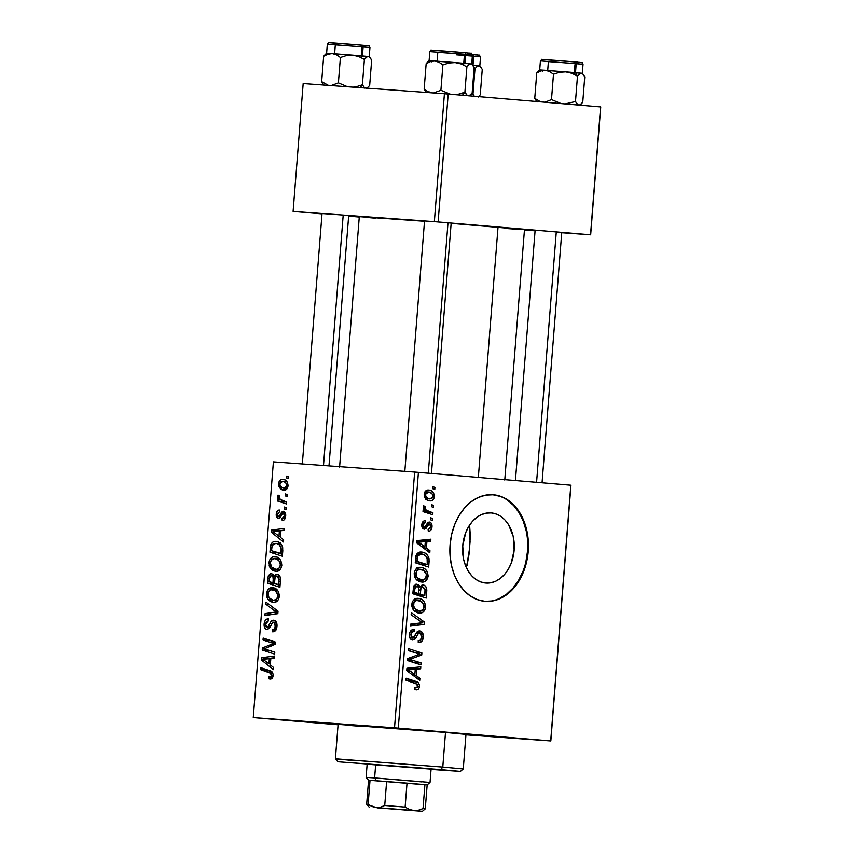 <?xml version="1.0" encoding="UTF-8"?>
<svg xmlns="http://www.w3.org/2000/svg" width="854" height="854" viewBox="0 0 854 854"><rect width="100%" height="100%" fill="white"/><g stroke="black" fill="none" stroke-linecap="round" stroke-linejoin="round"><path stroke-width="1.28" d="M485.68 583.036A35.163 25.801 -85.9 0 1 462.719 545.962A35.163 25.801 -85.9 0 1 490.975 512.902A35.163 25.801 -85.9 0 1 491.199 512.923L496.163 514.023L500.828 516.414L505.024 520.033L508.578 524.719L513.254 536.568L514.151 550.147L511.14 563.394L508.29 569.255L504.671 574.304L500.433 578.329L495.736 581.2L490.751 582.791L485.68 583.036L480.717 581.948L476.052 579.546L471.856 575.927L468.312 571.241L465.526 565.658L463.626 559.391L462.729 545.813L465.74 532.565L468.59 526.704L472.209 521.655L476.447 517.631L481.154 514.759L486.129 513.169L491.199 512.923A35.163 25.801 -85.9 0 1 514.161 549.997A35.163 25.801 -85.9 0 1 485.905 583.058A35.163 25.801 -85.9 0 1 485.68 583.036M493.356 494.754L485.659 495.128L478.08 497.551L470.938 501.906L464.501 508.034L459.004 515.699L454.67 524.602L451.659 534.412L450.09 544.745L450.015 555.196L451.456 565.38L454.339 574.902L458.566 583.378L463.968 590.509L470.34 595.996L477.429 599.647L484.976 601.312A53.45 39.22 -85.9 0 1 450.069 544.969A53.45 39.22 -85.9 0 1 493.014 494.722A53.45 39.22 -85.9 0 1 493.356 494.754A53.45 39.22 -85.9 0 1 528.263 551.086A53.45 39.22 -85.9 0 1 485.318 601.344A53.45 39.22 -85.9 0 1 484.976 601.312L492.673 600.928L500.241 598.515L507.393 594.16L513.83 588.032L519.328 580.368L523.662 571.465L526.672 561.654L528.242 551.321L528.306 540.87L526.875 530.686L523.982 521.164L519.766 512.688L514.364 505.557L507.991 500.07L500.903 496.42L493.356 494.754M284.638 720.135L311.486 722.174L284.638 720.135M387.14 727.544L413.987 729.583L387.14 727.544M497.733 736.853L524.58 738.902L497.733 736.853M338.088 724.608L314.133 722.356L328.726 723.221L461.811 733.597L337.576 723.85L314.197 722.388L338.088 724.608M524.409 229.587L498.031 227.164L478.336 477.397L498.031 227.164L451.147 223.353L524.473 229.609L504.767 480.033M414.649 472.048L394.516 727.8L253.264 717.595L273.397 461.843L414.649 472.048L570.824 485.189L550.691 740.93L398.284 728.099L418.417 472.347L570.963 485.221L550.83 740.962L465.942 734.835L550.83 740.962L570.824 485.189L550.83 740.962L394.516 727.8L398.284 728.099L418.417 472.347L414.649 472.048L273.397 461.843L253.264 717.595L394.516 727.8L414.649 472.048M286.186 507.586L284.414 507.009L284.254 508.984L286.037 509.528L286.186 507.586L284.414 507.009L284.254 508.984L286.037 509.528L286.186 507.586M287.211 494.509L285.439 493.922L285.279 495.907L287.061 496.441L287.211 494.509L285.439 493.922L285.279 495.907L287.061 496.441L287.211 494.509M281.799 565.369L280.667 560.277L276.963 557.107L273.066 556.883L269.629 559.957L269.191 565.882L270.408 568.422L272.896 570.6L275.821 571.379L278.735 570.739L280.817 568.689L281.799 565.369C281.35 559.861 279.109 556.968 275.084 556.712C271.882 556.349 269.832 558.367 268.925 562.743L270.408 568.422L275.821 571.379C278.938 571.636 280.934 569.629 281.799 565.369M283.645 539.888L280.368 537.347L280.891 530.729L284.393 530.355L284.542 528.402L271.668 530.046L271.487 532.405L283.475 541.991L283.645 539.888L280.368 537.347L280.891 530.729L284.393 530.355L284.542 528.402L271.668 530.046L271.487 532.405L283.475 541.991L283.645 539.888M280.507 579.791L280.048 576.674L278.415 574.635L276.173 574.208L274.241 576.29L273.12 574.219L270.44 573.557L268.273 575.852L267.483 583.197L279.909 587.264L280.507 579.791C280.475 576.429 279.301 574.539 276.984 574.144L274.241 576.29L271.348 573.493L268.273 575.852L267.483 583.197L279.909 587.264L280.507 579.791M278.03 611.165L266 602.102L265.829 604.184L276.152 611.955L265.092 613.62L264.932 615.574L277.838 613.642L278.03 611.165L266 602.102L265.829 604.184L276.152 611.955L265.092 613.62L264.932 615.574L277.838 613.642L278.03 611.165M270.035 679.101L271.657 678.738L272.842 677.051L273.141 674.543L272.277 672.119L260.833 667.689L260.683 669.653L271.166 673.432L271.316 676.443L268.882 676.891L268.893 678.855L270.035 679.101C271.796 679.218 272.821 678.023 273.131 675.493C273.056 672.664 271.988 671.052 269.949 670.678L260.833 667.689L260.683 669.653L269.48 672.546L271.668 675.258L269.971 677.147L268.882 676.891L268.893 678.855L270.035 679.101M274.807 652.146L264.27 648.773L275.436 644.183L275.596 642.133L263.171 638.066L263.011 640.03L273.568 643.404L262.392 647.962L262.231 650.011L274.657 654.111L274.807 652.146L264.27 648.773L275.436 644.183L275.596 642.133L263.171 638.066L263.011 640.03L273.568 643.404L262.392 647.962L262.231 650.011L274.657 654.111L274.807 652.146M273.6 667.518L270.323 664.978L270.846 658.359L274.347 657.986L274.497 656.032L261.623 657.676L261.441 660.046L273.429 669.621L273.6 667.518L270.323 664.978L270.846 658.359L274.347 657.986L274.497 656.032L261.623 657.676L261.441 660.046L273.429 669.621L273.6 667.518M277.006 626.302L276.333 622.096L274.497 620.346L271.22 621.21L267.462 627.487L266.074 626.868L265.583 624.157L266.405 621.659L268.466 620.783L268.487 618.83L266.053 619.524L264.505 621.883L264.345 626.953L265.733 629.014L267.067 629.451L269.394 628.32L272.565 622.555L273.707 622.128L274.945 622.918L275.137 628.01L274.166 629.462L272.255 629.825L272.266 631.768L275.511 630.668L277.006 626.302C277.176 622.747 276.088 620.709 273.739 620.185C272.02 620.121 270.739 621.264 269.907 623.612L268.327 626.857L267.131 627.509L265.583 624.157L268.466 620.783L268.209 618.798C265.882 618.894 264.516 620.623 264.11 623.986C263.929 627.22 264.911 629.046 267.067 629.451L270.003 627.455L272.565 622.555L273.707 622.128L275.532 626.067L274.166 629.462L272.255 629.825L272.266 631.768C274.977 632.024 276.557 630.209 277.006 626.302M279.365 596.37L278.233 591.278L274.518 588.107L269.64 588.267L267.195 590.957L266.758 596.882L267.964 599.423L270.462 601.6L273.376 602.38L276.29 601.739L278.372 599.689L279.365 596.37C278.906 590.861 276.675 587.968 272.639 587.712C269.437 587.349 267.387 589.367 266.491 593.744L267.964 599.423L273.376 602.38C276.493 602.636 278.489 600.629 279.365 596.37M282.194 520.449L283.806 520.097L285.033 518.688L285.706 515.624L285.268 512.838L283.934 511.407L282.45 511.45L279.397 516.264L278.223 516.467L277.39 515.165L277.561 513.382L279.386 511.962L279.375 510.019L278.212 510.244L276.803 511.792L276.226 514.225L277.507 518.122L279.963 517.972L282.685 513.414L284.339 514.097L284.222 517.236L282.012 518.485L282.194 520.449C284.211 520.47 285.375 518.997 285.684 516.051C285.876 513.361 285.108 511.77 283.379 511.279L281.628 512.133L279.237 516.392L278.479 516.531L277.369 514.396L279.386 511.962L279.375 510.019C277.529 510.116 276.482 511.514 276.226 514.225C276.109 516.723 276.877 518.143 278.532 518.485L283.325 513.222L284.542 515.869L282.012 518.485L282.194 520.449M282.791 550.745L282.471 546.613L280.966 543.966L278.116 541.916L274.433 541.511L272.906 542.055L270.814 544.649L269.928 552.196L282.354 556.264L282.717 547.734C281.478 543.656 279.237 541.553 275.991 541.436C273.643 541.03 271.86 542.279 270.643 545.183L269.928 552.196L282.354 556.264L282.791 550.745M288.065 485.787L287.424 482.371L284.745 479.799L281.457 479.457L279.098 481.635L278.959 486.417L282.066 489.684L286.058 489.684L288.065 485.787C287.691 481.592 285.951 479.436 282.845 479.34C280.624 479.083 279.215 480.503 278.639 483.577C279.002 487.901 280.795 490.089 284.03 490.132C286.197 490.281 287.542 488.84 288.065 485.787L286.912 485.691L288.065 485.787M286.624 501.981L280.603 499.579L279.205 497.807L279.45 495.939L278.073 495.064L277.785 497.444L279.45 499.654L277.582 499.024L277.433 500.988L286.474 503.945L286.624 501.981L283.016 500.732C281.073 500.476 279.76 499.206 279.077 496.9L279.45 495.939L278.073 495.064L277.635 496.355L279.45 499.654L277.582 499.024L277.433 500.988L286.474 503.945L286.624 501.981M288.62 476.585L286.848 476.009L286.688 477.984L288.471 478.528L288.62 476.585L286.848 476.009L286.688 477.984L288.471 478.528L288.62 476.585M338.067 724.758L253.264 717.595L338.067 724.758M432.487 518.389L430.576 517.78L430.416 519.755L432.337 520.332L432.487 518.389L430.576 517.78L430.416 519.755L432.337 520.332L432.487 518.389M433.522 505.312L431.601 504.703L431.451 506.678L433.373 507.255L433.522 505.312L431.601 504.703L431.451 506.678L433.373 507.255L433.522 505.312M428.121 576.183L426.872 571.059L424.737 568.828L422.175 567.611L417.585 567.889L415.695 569.404L414.457 571.86L414.233 574.923L415.087 577.838L417.115 580.325L420.104 581.82L422.762 582.086L425.58 581.051L428.035 576.898L428.121 576.183L426.52 576.066L428.121 576.183C427.598 570.653 425.164 567.718 420.819 567.387C417.36 566.96 415.161 568.945 414.222 573.312L415.855 579.023L421.705 582.086C425.068 582.396 427.213 580.432 428.121 576.183M429.946 550.691L426.402 548.087L426.925 541.468L430.704 541.158L430.854 539.205L416.976 540.614L416.784 542.984L429.786 552.794L429.946 550.691L426.69 550.456L429.946 550.691L426.402 548.087L426.925 541.468L430.704 541.158L430.854 539.205L416.976 540.614L416.784 542.984L429.786 552.794L429.946 550.691M426.808 590.605L426.306 587.467L424.523 585.396L422.111 584.926L420.029 586.976L418.812 584.883L415.919 584.168L413.603 586.431L412.792 593.765L426.221 598.067L426.808 590.605L425.175 590.488L426.808 590.605C426.754 587.232 425.484 585.321 422.976 584.873L420.029 586.976L416.901 584.125L413.603 586.431L412.792 593.765L426.221 598.067L426.808 590.605M424.342 621.968L411.308 612.67L411.137 614.763L422.314 622.726L410.4 624.189L410.24 626.142L424.15 624.445L424.342 621.968L420.798 621.712L424.342 621.968L411.308 612.67L411.137 614.763L422.314 622.726L410.4 624.189L410.24 626.142L424.15 624.445L424.342 621.968M416.144 689.861L417.884 689.53L419.154 687.854L419.463 685.346L418.513 682.912L406.141 678.268L405.992 680.232L417.318 684.203L417.499 687.214L414.884 687.63L414.905 689.584L416.144 689.861C418.033 690.011 419.133 688.826 419.453 686.306C419.346 683.467 418.193 681.834 415.983 681.417L406.141 678.268L405.992 680.232L415.492 683.275L417.862 686.04L416.058 687.908L414.884 687.63L414.905 689.584L416.144 689.861M421.118 662.95L409.728 659.384L421.737 654.986L421.897 652.936L408.479 648.634L408.319 650.599L419.72 654.175L407.7 658.53L407.529 660.58L420.958 664.914L421.118 662.95L413.859 662.619L421.118 662.95L409.728 659.384L421.737 654.986L421.897 652.936L408.479 648.634L408.319 650.599L419.72 654.175L407.7 658.53L407.529 660.58L420.958 664.914L421.118 662.95M419.901 678.322L416.357 675.717L416.88 669.098L420.659 668.789L420.808 666.846L406.931 668.244L406.739 670.614L419.741 680.424L419.901 678.322L416.645 678.087L419.901 678.322L416.357 675.717L416.88 669.098L420.659 668.789L420.808 666.846L406.931 668.244L406.739 670.614L419.741 680.424L419.901 678.322M423.328 637.116L422.57 632.889L420.584 631.095L417.051 631.907L413.037 638.119L411.276 637.02L411.03 634.405L411.863 632.259L414.083 631.426L414.094 629.473L411.479 630.124L409.813 632.451L409.674 637.532L410.571 639.091L412.621 640.073L415.129 638.995L418.513 633.273L419.997 632.91L421.086 633.679L421.769 636.166L421.321 638.792L420.285 640.222L418.225 640.553L418.246 642.496L421.737 641.461L423.328 637.116L421.727 636.999L423.328 637.116C423.488 633.561 422.303 631.49 419.773 630.925C417.905 630.828 416.538 631.949 415.652 634.287L413.966 637.511L412.685 638.13L410.998 634.757C411.244 632.568 412.172 631.448 413.774 631.384L413.795 629.441C411.286 629.483 409.824 631.191 409.408 634.554C409.226 637.789 410.304 639.635 412.621 640.073L415.781 638.13L418.513 633.273L419.752 632.878L421.737 636.849L420.285 640.222L418.225 640.553L418.246 642.496C421.171 642.806 422.869 641.012 423.328 637.116M425.687 607.183L424.427 602.059L422.303 599.828L419.741 598.611L415.151 598.889L413.251 600.405L412.023 602.86L411.788 605.924L412.653 608.838L414.67 611.325L417.659 612.82L420.328 613.087L423.146 612.051L425.602 607.899L425.687 607.183L424.075 607.066L425.687 607.183C425.164 601.654 422.73 598.718 418.375 598.387C414.927 597.96 412.728 599.935 411.788 604.312L413.411 610.023L419.261 613.087C422.634 613.396 424.769 611.432 425.687 607.183M428.27 531.199L430.01 530.878L431.323 529.48L432.028 526.438L431.537 523.63L430.096 522.178L428.494 522.2L425.228 526.961L423.958 527.142L423.093 524.537L423.723 523.214L425.185 522.648L425.153 520.705L423.915 520.908L422.399 522.424L421.791 524.858L422.025 527.153L423.2 528.786L425.847 528.679L428.751 524.164L430.544 524.879L430.662 527.366L429.85 528.775L428.067 529.234L428.27 531.199C430.448 531.252 431.686 529.811 432.007 526.854C432.199 524.164 431.355 522.563 429.487 522.04L427.598 522.861L425.057 527.078L424.235 527.206L423.029 525.05L425.185 522.648L425.153 520.705C423.178 520.759 422.057 522.146 421.791 524.858C421.684 527.356 422.516 528.786 424.299 529.16L429.445 523.982L430.768 526.662L428.067 529.234L428.27 531.199M429.092 561.548L428.932 558.153L427.523 555.228L424.673 552.912L420.873 552.068L418.385 552.666L416.368 554.737L415.236 562.765L428.665 567.067L429.092 561.548L427.48 561.43L429.092 561.548L429.007 558.527C427.64 554.427 425.207 552.282 421.705 552.1C419.175 551.652 417.264 552.869 415.962 555.751L415.236 562.765L428.665 567.067L429.092 561.548M434.387 496.601L433.672 493.164L430.768 490.538L427.213 490.132L424.534 492.63L424.566 497.06L427.939 500.391L432.241 500.455L434.238 497.583L434.387 496.601L433.138 496.505L434.387 496.601C433.949 492.384 432.06 490.196 428.719 490.036C426.317 489.748 424.812 491.135 424.203 494.21C424.619 498.544 426.573 500.764 430.064 500.882C432.402 501.063 433.843 499.643 434.387 496.601M432.935 512.784L426.424 510.276L424.897 508.461L425.153 506.603L423.659 505.707L423.37 508.087L425.185 510.318L423.168 509.657L423.008 511.621L432.775 514.748L432.935 512.784L425.676 512.475L432.935 512.784L429.028 511.461C426.936 511.183 425.516 509.881 424.758 507.554L425.153 506.603L423.659 505.707L423.2 506.988L425.185 510.318L423.168 509.657L423.008 511.621L432.775 514.748L432.935 512.784M434.932 487.388L433.01 486.78L432.861 488.766L434.782 489.331L434.932 487.388L433.01 486.78L432.861 488.766L434.782 489.331L434.932 487.388M466.999 565.86L468.985 554.556L470.063 541.746L469.583 524.719L470.298 535.543L469.615 548.204L466.444 567.782M444.422 93.759L434.355 221.634L293.103 211.429L303.17 83.553L444.422 93.759L600.597 106.889L590.53 234.765L438.123 221.933L448.19 94.057L600.736 106.921L590.669 234.797L561.74 232.704L590.669 234.797L600.597 106.889L590.669 234.797L434.355 221.634L438.123 221.933L448.19 94.057L444.422 93.759L303.17 83.553L293.103 211.429L434.355 221.634L444.422 93.759M359.267 217.023L348.635 216.126L359.267 217.023M322.001 213.884L293.103 211.429L322.001 213.884M535.084 230.783L524.441 230.014L535.084 230.783M348.656 215.848L351.325 216.009L348.656 215.848M451.158 223.257L453.826 223.417L451.158 223.257M561.751 232.576L564.419 232.726L561.751 232.576M507.671 228.584L519.328 229.374M339.593 467.031L359.299 216.617L424.513 221.261L359.363 216.638M366.836 217.407L375.258 218.165M465.964 734.675L489.897 736.18L461.811 733.597L489.961 736.201L465.964 734.675M484.955 601.312A53.45 39.22 94.1 0 0 527.558 550.809A53.45 39.22 94.1 0 0 492.651 494.701L500.177 496.366M499.526 598.462L506.668 594.106L513.105 587.979L518.602 580.314L522.936 571.411M525.947 561.601L527.516 551.268L527.591 540.817M526.149 530.633L523.267 521.111L519.04 512.635L513.638 505.504L507.265 500.017M408.34 650.385L414.66 652.413L421.897 652.936L414.638 652.669L408.34 650.385M417.745 654.698L421.737 654.986L417.745 654.698M409.322 657.89L413.571 658.199L409.322 657.89M407.636 659.235L409.728 659.384L407.636 659.235M407.593 659.875L412.93 660.259L407.593 659.875M407.55 660.345L413.87 662.426L407.55 660.345M413.464 667.582L413.411 668.266L420.659 668.789L413.411 668.266L409.632 668.575L416.88 669.098L409.61 668.831L413.411 668.266L413.464 667.582M413.208 675.493L416.357 675.717L413.208 675.493M408.009 668.714L415.257 669.237L408.009 668.714M414.841 674.521L410.987 671.607L407.753 671.372L410.987 671.607L406.814 669.717L411.767 669.621L406.846 669.258L415.257 669.237L414.841 674.521L411.617 674.286L414.841 674.521L408.308 669.824L415.257 669.237L414.841 674.521M414.884 687.822L416.058 687.908L414.884 687.822M410.39 681.641L406.002 680.019L415.983 681.417L408.746 680.894L410.368 681.631M417.852 686.189L419.453 686.306L417.852 686.189M416.517 632.643L419.752 632.878L416.517 632.643M416.25 633.113L418.513 633.273L416.25 633.113M414.948 635.739L416.955 635.888L414.948 635.739M413.485 637.97L415.781 638.13L413.485 637.97M413.496 629.43L414.094 629.473L413.496 629.43M410.475 631.149L413.774 631.384L410.475 631.149M409.397 634.639L410.998 634.757L409.397 634.639M409.824 637.927L412.685 638.13L409.824 637.927M416.955 623.313L416.901 623.922L424.15 624.445L416.901 623.922L410.358 624.722L416.901 623.922L416.955 623.313M414.756 599.092L416.079 600.17M416.197 600.287L414.446 598.9M419.485 611.154L414.585 608.592L412.45 608.432L414.585 608.592L413.379 604.515L411.777 604.397L413.379 604.515C414.073 601.429 415.631 600.031 418.076 600.309L413.624 599.988L418.076 600.309C421.492 600.479 423.499 602.678 424.096 606.906C423.424 609.959 421.887 611.379 419.485 611.154L414.051 610.759L419.485 611.154L415.631 609.703L413.635 606.756L413.923 602.55L416.538 600.415L421.193 601.365L424.011 605.454L423.05 609.639L419.485 611.154M419.165 595.195L419.111 595.793L419.165 595.195M418.321 586.847L420.029 586.976L418.321 586.847M413.026 593.626L417.563 595.078L413.026 593.626L420.275 594.149L413.026 593.626M418.706 593.647L412.92 592.196L414.521 592.313L414.777 588.982L413.176 588.876L414.777 588.982L416.805 586.068L413.848 585.855L416.805 586.068L418.631 587.296L418.706 593.647L412.834 593.22L418.706 593.647L414.521 592.313L415.033 587.296L416.805 586.068L418.78 587.648L418.706 593.647M424.801 595.601L420.275 594.149L420.595 590.039L418.983 589.933L420.595 590.039C420.616 587.958 421.353 586.89 422.783 586.815L420.189 586.623L422.783 586.815L425.175 590.061L424.801 595.601L417.563 595.078L424.801 595.601L420.275 594.149L421.001 587.926L422.783 586.815L425.014 588.993L424.801 595.601M426.968 523.812L429.445 523.982L426.968 523.812M426.754 524.185L428.548 524.313L426.754 524.185M425.858 525.979L427.459 526.096L425.858 525.979M422.388 522.445L425.185 522.648L422.388 522.445M421.78 524.964L423.029 525.05L421.78 524.964M421.993 527.046L424.235 527.206L421.993 527.046M430.758 526.769L432.007 526.854L430.758 526.769M423.509 539.952L423.456 540.635L430.704 541.158L423.456 540.635L419.677 540.945L426.925 541.468L419.656 541.201L423.456 540.635L423.509 539.952M423.253 547.862L426.402 548.087L423.253 547.862M418.054 541.084L425.303 541.607L418.054 541.084M424.886 546.891L421.033 543.977L417.798 543.742L421.033 543.977L416.859 542.087L421.801 541.98L416.891 541.628L425.303 541.607L424.886 546.891L421.662 546.656L424.886 546.891L418.353 542.194L425.303 541.607L424.886 546.891M421.598 564.195L421.556 564.793L421.598 564.195M418.14 552.805L419.527 553.894M427.267 558.399L429.007 558.527L427.267 558.399M419.848 554.203L418.887 553.339M417.574 554.652L418.172 555.1M419.997 564.078L415.247 562.562L419.997 564.078L427.246 564.601L415.354 561.195L416.955 561.313L417.179 558.495L415.578 558.377L417.179 558.495L417.595 556.061L415.909 555.943L417.595 556.061L421.47 554.032L417.051 553.712L421.47 554.032C425.505 554.257 427.491 556.947 427.438 562.113L427.246 564.601L419.997 564.078M417.2 568.091L418.513 569.17M418.641 569.287L416.891 567.899M421.919 580.154L417.019 577.592L414.895 577.432L417.019 577.592L415.813 573.514L414.222 573.397L415.813 573.514C416.506 570.429 418.076 569.031 420.52 569.308L416.058 568.988L420.52 569.308C423.936 569.479 425.943 571.678 426.53 575.906C425.858 578.959 424.321 580.378 421.919 580.154L416.496 579.759L421.919 580.154L418.076 578.702L416.069 575.756L416.357 571.55L418.983 569.415L423.627 570.365L426.456 574.454L425.484 578.638L421.919 580.154M425.655 499.451L426.69 497.989M430.064 498.928C427.534 498.907 425.997 497.391 425.441 494.402L424.192 494.306L425.441 494.402L428.559 491.979L425.004 491.723L428.559 491.979C431.014 492.064 432.54 493.569 433.149 496.484L430.064 498.928L425.484 498.597L430.064 498.928L427.758 498.234L425.858 496.42L425.484 494.071L426.616 492.342L430.096 492.352L432.69 494.509L432.775 497.722L430.064 498.928M423.125 510.169L425.185 510.318L423.125 510.169M423.306 506.475L425.153 506.603L423.306 506.475M423.21 507.447L424.758 507.554L423.21 507.447M423.061 511.034L429.028 511.461L423.061 511.034M423.029 511.365L425.687 512.261L423.029 511.365M416.955 561.313L418.065 555.228L419.848 554.118L422.858 554.278L425.42 555.634L427.107 557.918L427.246 564.601L416.955 561.313M274.796 652.232L270.045 650.663L262.231 650.011L270.056 650.545L274.796 652.232M265.893 648.261L262.392 647.962L265.893 648.261M271.113 646.083L267.366 645.773L271.113 646.083M274.646 644.524L271.006 644.215L274.646 644.524M275.479 643.564L273.568 643.404L275.479 643.564M275.532 642.902L270.291 642.464L275.532 642.902M275.586 642.283L270.825 640.692L263.011 640.03L270.835 640.575L275.586 642.283M264.505 660.302L261.441 660.046L264.505 660.302M269.426 658.53L261.623 657.676L269.437 658.327L274.369 657.708L269.426 658.53M268.925 663.814L262.893 659.224L270.814 658.647L269.341 658.519L268.925 663.814L270.398 663.932L268.925 663.814L262.893 659.224L269.341 658.519L268.925 663.814M270.996 679.026L268.893 678.855L270.996 679.026M272.714 677.382L269.971 677.147L272.714 677.382M273.141 675.386L271.668 675.258L273.141 675.386M272.714 672.813L269.48 672.546L272.714 672.813M271.081 671.159L260.683 669.653L268.508 670.198L271.081 671.159M275.917 630.145L272.672 629.868L275.917 630.145M276.205 629.633L274.166 629.462L276.205 629.633M277.016 626.195L275.532 626.067L277.016 626.195M276.461 622.363L273.707 622.128L276.461 622.363M265.594 624.114L264.11 623.986L265.594 624.114M269.832 627.733L267.131 627.509L269.832 627.733M270.238 627.017L268.327 626.857L270.238 627.017M271.775 623.772L269.907 623.612L271.775 623.772M272.896 614.378L265.092 613.62L272.906 614.272L277.849 613.471L272.896 614.378M277.902 612.798L272.778 612.361L277.902 612.798M277.956 612.115L276.152 611.955L277.956 612.115M277.134 610.482L273.696 610.194L277.134 610.482M269.138 604.461L265.829 604.184L269.138 604.461M276.909 601.333L276.258 600.672M270.878 599.668L267.964 599.423L270.878 599.668M267.975 593.872L266.491 593.744L267.975 593.872M276.12 589.954L276.685 589.431M276.525 589.57L275.693 590.477M276.055 600.437L276.942 601.365M273.59 600.447L269.063 597.971L267.964 593.914C268.626 590.829 270.088 589.399 272.351 589.644L277.326 590.061L272.351 589.644C275.522 589.751 277.369 591.918 277.892 596.124L279.375 596.252L277.892 596.124C277.251 599.188 275.821 600.629 273.59 600.447L277.539 600.778L271.145 599.807L268.188 596.145L268.476 591.95L270.921 589.772L275.223 590.648L277.828 594.672L276.909 598.878L273.59 600.447M280.059 585.417L275.298 583.858L267.483 583.197L275.308 583.741L280.059 585.417M269.341 578.553L267.857 578.425L269.341 578.553M269.96 576.002L274.049 575.671L271.252 575.436L272.938 576.631L275.308 576.834L272.938 576.631L273.216 579.823L274.7 579.951L273.216 579.823L272.97 582.972L269.095 581.713L269.352 578.393L271.252 575.436L272.607 576.13L273.259 578.169L272.97 582.972L274.444 583.101L269.095 581.713L269.949 576.002M275.661 576.407L274.241 576.29L275.661 576.407M278.617 584.83L274.422 583.453L274.742 579.343C274.774 577.261 275.458 576.172 276.792 576.076L279.898 576.343L276.792 576.076L278.98 579.279L280.518 579.407L278.98 579.279L278.906 581.19L280.379 581.318L278.906 581.19L278.617 584.83L280.101 584.947L274.422 583.453L275.127 577.219L275.949 576.226L277.283 576.183L278.938 578.745L278.617 584.83M285.012 518.741L282.012 518.485L285.012 518.741M285.684 515.965L284.542 515.869L285.684 515.965M285.482 513.403L283.325 513.222L285.482 513.403M277.379 514.322L276.226 514.225L277.379 514.322M280.827 516.723L278.479 516.531L280.827 516.723M280.923 516.531L279.237 516.392L280.923 516.531M281.649 514.973L280.187 514.855L281.649 514.973M285.044 512.421L281.628 512.133L285.044 512.421M274.55 532.672L271.487 532.405L274.55 532.672M279.471 530.9L271.668 530.046L279.482 530.697L284.414 530.067L279.471 530.9M278.97 536.173L272.938 531.594L280.859 531.017L279.386 530.889L278.97 536.173L280.443 536.301L278.97 536.173L272.938 531.594L279.386 530.889L278.97 536.173M282.503 554.417L277.742 552.858L269.928 552.196L277.753 552.741L282.503 554.417M271.775 547.67L270.291 547.553L271.775 547.67M272.212 545.311L270.643 545.183L272.212 545.311M279.557 543.688L280.112 543.133M280.72 542.717L279.365 543.934M281.051 553.83L271.529 550.713L272.159 545.46L275.757 543.368L280.806 543.795L275.757 543.368C279.504 543.518 281.329 546.176 281.254 551.342L282.727 551.46L281.254 551.342L281.051 553.83L282.535 553.947L271.529 550.713L271.753 547.894L272.287 545.14L273.75 543.656L276.408 543.443L278.863 544.457L281.147 547.798L281.051 553.83M279.354 570.333L278.692 569.671M273.312 568.668L270.408 568.422L273.312 568.668M270.408 562.871L268.925 562.743L270.408 562.871C271.07 559.829 272.522 558.399 274.785 558.644L279.77 559.06L274.785 558.644C277.956 558.751 279.802 560.918 280.336 565.124L281.809 565.252L280.336 565.124C279.696 568.188 278.255 569.629 276.034 569.447L271.497 566.971L270.408 562.914L270.921 560.95L272.661 559.05L274.785 558.644L277.219 559.359L279.29 561.227L280.315 564.024L279.995 566.693L278.457 568.785L276.034 569.447L279.973 569.778L274.785 569.255L272.469 568.059L271.006 566.117L270.408 562.914M278.564 558.964L279.13 558.431M278.97 558.569L278.137 559.477M278.5 569.437L279.386 570.365M279.792 483.674L278.639 483.577L279.792 483.674M284.04 488.189C281.703 488.21 280.283 486.727 279.781 483.748L282.685 481.272L286.987 481.635L282.685 481.272C284.969 481.325 286.378 482.798 286.912 485.691L284.04 488.189L287.243 488.456L281.905 487.538L279.845 484.816L280.881 481.677L284.104 481.624L286.506 483.727L286.57 486.929L284.04 488.189M287.093 496.067L285.279 495.907L287.093 496.067M286.613 502.088L277.433 500.988L286.613 502.088M280.891 499.771L279.45 499.654L280.891 499.771M279.162 496.484L277.635 496.355L279.162 496.484M286.058 509.144L284.254 508.984L286.058 509.144M288.503 478.144L286.688 477.984L288.503 478.144M339.86 724.48L456.698 733.276L445.51 732.422L442.788 767.052L440.771 769.593L460.391 771.397L431.056 769.401L460.349 771.386L420.403 767.906L337.842 761.757L440.771 769.593L442.788 767.052L463.263 768.942L465.985 734.312L443.386 732.23L465.184 734.312M347.397 725.292L358.584 726.146M367.135 764.202L439.073 769.721L375.664 764.543L374.618 777.919L366.099 777.386L374.618 777.919L375.675 764.543L367.135 764.202M460.391 771.397L463.263 768.952L442.788 767.052L445.51 732.422L376.475 726.914L338.109 724.245L335.387 758.886L442.788 767.052L337.96 758.982L335.387 758.886L337.842 761.757M465.708 734.579L477.599 735.07L422.335 730.416L322.182 723.018L456.388 733.148L481.976 735.572L465.964 734.6M355.862 760.775L335.387 758.886M580.41 73.348L575.5 72.675L577.485 76.134L579.428 73.935L581.382 73.198L583.175 74.298L584.755 76.849L582.759 102.224L580.816 104.423L578.863 105.159L577.069 104.06L575.489 101.509L577.485 76.134L580.41 73.348M572.169 61.691L575.254 61.947A1.601 1.089 94.8 0 1 576.215 63.623L582.855 64.253M538.703 70.797L536.75 73.006L540.998 70.925L545.407 70.316L539.696 69.953L536.75 73.006L534.753 98.381L540.699 101.882L534.753 98.381L536.75 73.006L540.998 70.925L545.375 70.316L549.613 71.544L553.488 74.213L551.492 99.587L561.11 103.569L551.492 99.587L553.488 74.213L559.466 72.312L565.743 71.875L571.838 73.295L577.485 76.134L575.5 72.675L565.743 71.875L571.838 73.295L577.485 76.134L575.489 101.509L565.199 103.91L575.489 101.509L577.944 104.839L579.834 105.01L582.759 102.224L584.755 76.849L582.332 73.305L575.5 72.675L576.215 63.623L575.5 72.675L545.375 70.316L549.613 71.544L553.488 74.213L559.466 72.312L565.743 71.875L540.646 70.06M582.3 73.529L581.382 73.198L582.332 73.305L583.036 64.253L540.411 60.89C543.39 58.478 538.127 59.513 547.222 59.748L577.816 62.161M551.492 99.587L545.001 102.213L551.492 99.587M539.087 101.893L540.07 101.295L539.087 101.893M542.45 71.181L541.585 70.402L542.45 71.181M534.753 98.381L536.323 100.921L534.753 98.381M579.866 73.177L581.798 73.295M582.054 73.305L580.998 73.252M564.377 71.768L568.412 72.099M579.77 62.331L580.336 62.47M578.649 62.353L577.763 62.299M543.934 59.609L543.368 59.481M545.055 59.588L550.286 59.972M553.616 60.218L568.7 61.403M547.233 61.531L576.215 63.623A1.601 1.089 -85.2 0 0 575.254 61.947L544.895 59.705M537.177 101.925L536.323 100.921M579.813 105.277L580.816 104.423M556.274 232.01L536.579 482.296L556.274 232.01M472.422 54.507L472.753 54.539A1.601 1.089 94.8 0 1 473.714 56.215L472.999 65.267L474.984 68.726L474.109 68.203L474.984 68.726L472.988 94.1L474.568 96.662L472.988 94.1L474.984 68.726L476.927 66.537L478.88 65.79L472.999 65.267L474.984 68.726L476.927 66.537L478.902 65.79L480.674 66.89L482.254 69.441L480.258 94.815L478.315 97.014L480.258 94.815L482.254 69.441L479.831 65.897L472.806 65.256L473.714 56.215L480.354 56.844M479.82 65.897L480.535 56.844L472.358 56.097M472.988 94.1L470.17 95.157L472.988 94.1M477.365 65.769L479.329 65.886M479.809 65.897L478.88 65.79L479.799 66.121M479.553 65.897L478.496 65.843M456.249 54.805L473.714 56.215A1.601 1.089 -85.2 0 0 472.753 54.539L475.315 54.752M477.269 54.923L477.834 55.062M476.148 54.955L475.262 54.891M428.292 473.18L447.987 222.883L428.292 473.18M455.812 94.538L458.908 94.1L455.812 94.538M469.22 95.958L472.166 92.905L470.223 95.104L468.27 95.851L466.476 94.751L464.896 92.2L462.452 95.253L464.896 92.2L458.908 94.1L464.896 92.2L466.892 66.825L468.835 64.626L470.789 63.879L472.582 64.979L474.162 67.53L472.166 92.905L474.162 67.53L471.739 63.997L464.918 63.367L465.622 54.304A1.601 1.089 -85.2 0 0 464.661 52.628L434.302 50.386M431.857 61.862L430.992 61.082L431.857 61.862M436.65 52.211L465.622 54.304L429.818 51.582C432.797 49.158 427.544 50.205 436.629 50.429L464.672 52.628A1.601 1.089 94.8 0 1 465.622 54.304L464.907 63.367L455.15 62.566L461.245 63.975L466.892 66.825L464.896 92.2L467.351 95.52L470.223 95.104M428.11 61.488L426.157 63.687L424.16 89.062L426.157 63.687L430.416 61.605L434.782 60.997L429.103 60.634L426.157 63.687L430.416 61.605L434.782 60.997L439.02 62.235L442.895 64.904L448.884 62.993L455.15 62.566L430.053 60.751M428.494 92.574L429.477 91.986L428.494 92.574M424.16 89.062L425.73 91.602L424.16 89.062L428.035 91.73L424.16 89.062M450.517 94.25L440.899 90.278L442.895 64.904L440.899 90.278L433.576 92.979L440.899 90.278L450.517 94.25M430.971 92.787L428.035 91.73L430.971 92.787M469.273 63.858L471.205 63.975M453.784 62.459L457.819 62.78M471.472 63.997L470.405 63.933M461.587 52.372L464.661 52.628C475.4 54.015 469.593 51.945 472.443 54.934L471.728 63.997L455.15 62.566L461.245 63.975L466.892 66.825L469.817 64.029L471.707 64.21M472.443 54.934L465.622 54.304L472.262 54.934M433.341 50.301L432.775 50.162M434.462 50.279L439.693 50.653M443.034 50.909L458.107 52.083M469.177 53.023L469.743 53.151M468.056 53.044L467.17 52.98M439.02 62.235L442.895 64.904L448.884 62.993L455.15 62.566L434.782 60.997L439.02 62.235M323.495 465.462L343.18 215.283L323.495 465.462M353.31 87.129L356.406 86.692L353.31 87.129M334.149 44.803L363.121 46.895L362.406 55.958L326.612 53.236L323.655 56.289L327.915 54.197L332.281 53.588L336.519 54.827L340.394 57.496L338.397 82.87L347.599 86.766L338.397 82.87L340.394 57.496L346.382 55.585L352.649 55.158L358.744 56.567L364.391 59.417L362.395 84.792L364.85 88.111L362.395 84.792L360.1 87.663L362.395 84.792L356.406 86.692L362.395 84.792L364.391 59.417L366.334 57.218L368.287 56.471L370.081 57.57L371.661 60.132L369.665 85.496L371.661 60.132L369.238 56.588L362.416 55.958L363.121 46.895A1.601 1.089 -85.2 0 0 362.16 45.219L331.811 42.978M329.356 54.453L328.491 53.685L329.356 54.453M369.206 56.802L352.649 55.158L358.744 56.567L364.391 59.417L367.316 56.62L369.238 56.588L369.942 47.525L327.317 44.173C330.295 41.75 325.043 42.796 334.127 43.02L364.722 45.443M325.993 85.165L326.975 84.578L325.993 85.165M325.609 54.08L323.655 56.289L321.659 81.653L323.228 84.204L321.659 81.653L323.655 56.289L327.915 54.197L332.281 53.588L327.552 53.343M369.665 85.496L366.75 88.293L369.665 85.496M328.47 85.379L321.659 81.653L328.47 85.379M338.397 82.87L331.074 85.571L338.397 82.87M366.772 56.449L368.736 56.577M351.282 55.051L355.328 55.371M368.971 56.588L367.903 56.524M330.84 42.892L330.274 42.753M331.96 42.871L337.191 43.244M340.532 43.501L355.606 44.686M359.086 44.963L362.16 45.219A1.601 1.089 94.8 0 1 363.121 46.895L369.761 47.525M366.676 45.614L367.241 45.753M365.555 45.636L364.669 45.572M336.519 54.827L340.394 57.496L346.382 55.585L352.649 55.158L332.281 53.588L336.519 54.827M366.718 88.56L367.722 87.695M324.082 85.197L323.228 84.204M409.632 810.371L376.849 807.713L409.632 810.371M431.099 768.952L430.032 782.413L374.618 777.919L376.368 780.748L386.616 781.517L384.727 805.493L380.51 807.147L376.219 807.553L372.034 806.528L368.127 804.297L370.017 780.321L386.616 781.517L368.554 780.257L376.368 780.748L374.618 777.919L421.513 781.869M375.365 807.51L422.378 811.289L413.87 810.51L409.354 809.411L405.127 807.094L407.016 783.118L424.918 784.623L423.029 808.599L418.492 810.179L413.87 810.51L376.219 807.553L366.665 804.233L368.127 804.297L370.017 780.321L425.698 784.805M407.016 783.118L386.616 781.517L384.727 805.493L405.127 807.094L407.016 783.118M430.032 782.413L427.16 784.869L424.918 784.623L423.029 808.599L425.271 808.845L423.808 808.781M405.127 807.094L384.727 805.493L380.51 807.147L376.219 807.553L413.87 810.51L409.354 809.411L405.127 807.094M427.16 784.869L425.271 808.845L423.029 808.599L418.492 810.179L413.87 810.51L422.399 811.3L377.649 807.895M492.288 494.669L493.014 494.722M484.592 601.291L485.318 601.344M360.762 725.74L360.719 726.316M547.681 70.754L548.321 62.588M583.036 64.253C579.962 61.349 586.709 63.345 575.265 61.947M539.696 69.953L540.411 60.89M574.208 74.319L574.966 64.691M561.761 232.469L542.055 482.766M535.116 230.377L515.432 480.524M471.92 64.199L472.465 57.282M480.535 56.844C477.461 53.941 484.207 55.937 472.764 54.539M404.828 471.344L424.523 221.058M437.088 61.435L437.728 53.279M431.462 473.447L451.168 223.15M463.615 65L464.373 55.371M429.103 60.634L429.818 51.582M426.584 92.606L425.708 91.57M335.227 45.87L334.587 54.026M322.022 213.649L302.327 463.935M361.872 47.963L361.114 57.592M348.667 215.752L328.982 465.868M326.612 53.236L327.317 44.173M362.171 45.219C372.899 46.607 367.092 44.536 369.942 47.525M369.12 807.105L366.665 804.233L368.554 780.257L366.099 777.386L367.156 763.924M425.271 808.845L422.399 811.3"/></g></svg>
